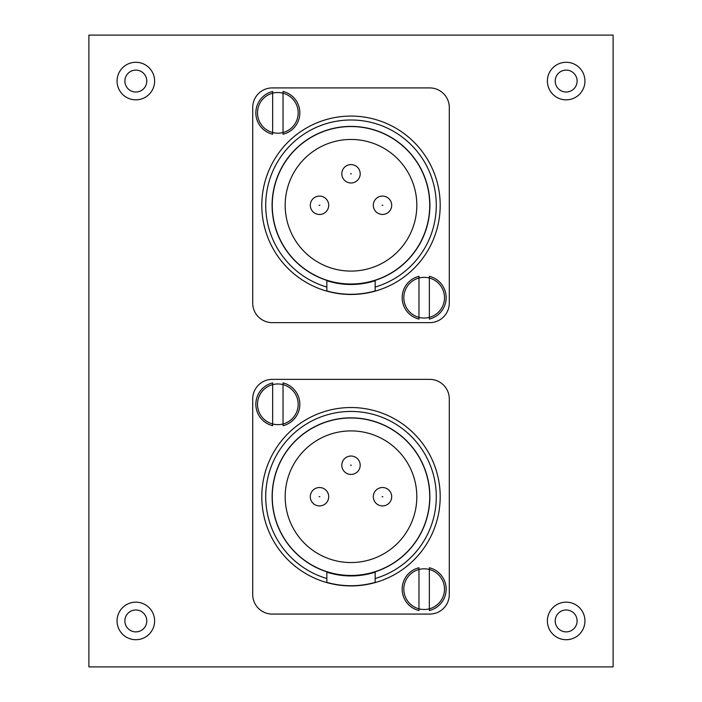 <?xml version="1.0" encoding="UTF-8"?>
<svg xmlns="http://www.w3.org/2000/svg" width="702" height="702" viewBox="0 0 702 702"><rect width="100%" height="100%" fill="white"/><g stroke="black" fill="none" stroke-linecap="round" stroke-linejoin="round"><path stroke-width="1.05" d="M373.297 205.274A9.196 9.196 0 0 1 382.493 196.086A9.196 9.196 0 0 1 391.69 205.274A9.196 9.196 0 0 1 382.493 214.47A9.196 9.196 0 0 1 373.297 205.274A9.196 9.196 0 0 0 382.493 214.47A9.196 9.196 0 0 0 391.69 205.274M310.31 205.274A9.196 9.196 0 0 1 319.507 196.086A9.196 9.196 0 0 1 328.703 205.274A9.196 9.196 0 0 1 319.507 214.47A9.196 9.196 0 0 1 310.31 205.274A9.196 9.196 0 0 0 319.507 214.47A9.196 9.196 0 0 0 328.703 205.274M341.804 173.78A9.196 9.196 0 0 1 351 164.593A9.196 9.196 0 0 1 360.196 173.78A9.196 9.196 0 0 1 351 182.976A9.196 9.196 0 0 1 341.804 173.78A9.196 9.196 0 0 0 351 182.976A9.196 9.196 0 0 0 360.196 173.78M285.179 205.274A65.821 65.821 0 0 0 351 271.095A65.821 65.821 0 0 0 416.821 205.274A65.821 65.821 0 0 0 351 139.452A65.821 65.821 0 0 0 285.179 205.274M429.729 205.274A78.729 78.729 0 0 0 351 126.544A78.729 78.729 0 0 0 272.271 205.274A78.729 78.729 0 0 0 351 284.003A78.729 78.729 0 0 0 429.729 205.274M444.498 297.701A20.34 20.34 0 0 1 424.157 318.041A20.34 20.34 0 0 1 403.817 297.701A20.34 20.34 0 0 1 424.157 277.351A20.34 20.34 0 0 1 444.498 297.701M298.183 112.855A20.34 20.34 0 0 1 277.843 133.196A20.34 20.34 0 0 1 257.502 112.855A20.34 20.34 0 0 1 277.843 92.506A20.34 20.34 0 0 1 298.183 112.855M261.802 205.274A89.198 89.198 0 0 0 326.842 291.137A89.198 89.198 0 0 1 351 116.076A89.198 89.198 0 0 1 375.158 291.137L375.158 280.37A78.878 78.878 0 0 0 351 126.395A78.878 78.878 0 0 0 326.842 280.37L326.842 291.137A89.198 89.198 0 0 0 440.198 205.274M326.842 280.721A79.221 79.221 0 0 0 375.158 280.721M272.271 87.917A19.559 19.559 0 0 0 252.711 107.476L252.711 303.08A19.559 19.559 0 0 0 272.271 322.639L429.729 322.639A19.559 19.559 0 0 0 449.289 303.08L449.289 107.476A19.559 19.559 0 0 0 429.729 87.917L272.271 87.917M326.842 290.935A88.996 88.996 0 0 0 375.158 290.935L375.158 287.065A85.284 85.284 0 0 0 351 119.989A85.284 85.284 0 0 0 326.842 287.065L326.842 290.935M146.788 81.063A10.951 10.951 0 0 0 135.837 70.112A10.951 10.951 0 0 0 124.886 81.063A10.951 10.951 0 0 0 135.837 92.023A10.951 10.951 0 0 0 146.788 81.063A10.951 10.951 0 0 1 135.837 92.023A10.951 10.951 0 0 1 124.886 81.063M577.114 81.063A10.951 10.951 0 0 0 566.163 70.112A10.951 10.951 0 0 0 555.212 81.063A10.951 10.951 0 0 0 566.163 92.023A10.951 10.951 0 0 0 577.114 81.063A10.951 10.951 0 0 1 566.163 92.023A10.951 10.951 0 0 1 555.212 81.063M577.114 620.937A10.951 10.951 0 0 0 566.163 609.977A10.951 10.951 0 0 0 555.212 620.937A10.951 10.951 0 0 0 566.163 631.888A10.951 10.951 0 0 0 577.114 620.937A10.951 10.951 0 0 1 566.163 631.888A10.951 10.951 0 0 1 555.212 620.937M146.788 620.937A10.951 10.951 0 0 0 135.837 609.977A10.951 10.951 0 0 0 124.886 620.937A10.951 10.951 0 0 0 135.837 631.888A10.951 10.951 0 0 0 146.788 620.937A10.951 10.951 0 0 1 135.837 631.888A10.951 10.951 0 0 1 124.886 620.937M88.891 35.1L88.891 666.9L613.109 666.9L613.109 35.1L88.891 35.1M283.029 134.24A22.008 22.008 0 0 0 283.029 91.471L283.029 134.24M272.657 91.471A22.008 22.008 0 0 0 272.657 134.24L272.657 91.471M283.029 425.684A22.008 22.008 0 0 0 283.029 382.915L283.029 425.684M272.657 382.915A22.008 22.008 0 0 0 272.657 425.684L272.657 382.915M429.343 610.529A22.008 22.008 0 0 0 429.343 567.76L429.343 610.529M418.971 567.76A22.008 22.008 0 0 0 418.971 610.529L418.971 567.76M373.297 496.726A9.196 9.196 0 0 1 382.493 487.53A9.196 9.196 0 0 1 391.69 496.726A9.196 9.196 0 0 1 382.493 505.914A9.196 9.196 0 0 1 373.297 496.726A9.196 9.196 0 0 0 382.493 505.914A9.196 9.196 0 0 0 391.69 496.726M310.31 496.726A9.196 9.196 0 0 1 319.507 487.53A9.196 9.196 0 0 1 328.703 496.726A9.196 9.196 0 0 1 319.507 505.914A9.196 9.196 0 0 1 310.31 496.726A9.196 9.196 0 0 0 319.507 505.914A9.196 9.196 0 0 0 328.703 496.726M341.804 465.233A9.196 9.196 0 0 1 351 456.037A9.196 9.196 0 0 1 360.196 465.233A9.196 9.196 0 0 1 351 474.429A9.196 9.196 0 0 1 341.804 465.233A9.196 9.196 0 0 0 351 474.429A9.196 9.196 0 0 0 360.196 465.233M285.179 496.726A65.821 65.821 0 0 0 351 562.548A65.821 65.821 0 0 0 416.821 496.726A65.821 65.821 0 0 0 351 430.905A65.821 65.821 0 0 0 285.179 496.726M429.729 496.726A78.729 78.729 0 0 0 351 417.997A78.729 78.729 0 0 0 272.271 496.726A78.729 78.729 0 0 0 351 575.456A78.729 78.729 0 0 0 429.729 496.726M444.498 589.145A20.34 20.34 0 0 1 424.157 609.494A20.34 20.34 0 0 1 403.817 589.145A20.34 20.34 0 0 1 424.157 568.804A20.34 20.34 0 0 1 444.498 589.145M298.183 404.299A20.34 20.34 0 0 1 277.843 424.649A20.34 20.34 0 0 1 257.502 404.299A20.34 20.34 0 0 1 277.843 383.959A20.34 20.34 0 0 1 298.183 404.299M261.802 496.726A89.198 89.198 0 0 0 326.842 582.59A89.198 89.198 0 0 1 351 407.529A89.198 89.198 0 0 1 375.158 582.59L375.158 571.814A78.878 78.878 0 0 0 351 417.848A78.878 78.878 0 0 0 326.842 571.814L326.842 582.59A89.198 89.198 0 0 0 440.198 496.726M326.842 572.174A79.221 79.221 0 0 0 375.158 572.174M272.271 379.361A19.559 19.559 0 0 0 252.711 398.92L252.711 594.524A19.559 19.559 0 0 0 272.271 614.083L429.729 614.083A19.559 19.559 0 0 0 449.289 594.524L449.289 398.92A19.559 19.559 0 0 0 429.729 379.361L272.271 379.361M326.842 582.379A88.996 88.996 0 0 0 375.158 582.379L375.158 578.518A85.284 85.284 0 0 0 351 411.442A85.284 85.284 0 0 0 326.842 578.518L326.842 582.379M429.343 319.085A22.008 22.008 0 0 0 429.343 276.316L429.343 319.085M418.971 276.316A22.008 22.008 0 0 0 418.971 319.085L418.971 276.316M382.88 205.274L382.099 205.274L382.88 205.274M319.901 205.274L319.12 205.274L319.901 205.274M351.395 173.78L350.605 173.78L351.395 173.78M117.058 81.063A18.778 18.778 0 0 1 135.837 62.285A18.778 18.778 0 0 1 154.615 81.063A18.778 18.778 0 0 1 135.837 99.842A18.778 18.778 0 0 1 117.058 81.063M547.384 81.063A18.778 18.778 0 0 1 566.163 62.285A18.778 18.778 0 0 1 584.942 81.063A18.778 18.778 0 0 1 566.163 99.842A18.778 18.778 0 0 1 547.384 81.063M547.384 620.937A18.778 18.778 0 0 1 566.163 602.158A18.778 18.778 0 0 1 584.942 620.937A18.778 18.778 0 0 1 566.163 639.715A18.778 18.778 0 0 1 547.384 620.937M117.058 620.937A18.778 18.778 0 0 1 135.837 602.158A18.778 18.778 0 0 1 154.615 620.937A18.778 18.778 0 0 1 135.837 639.715A18.778 18.778 0 0 1 117.058 620.937M382.88 496.726L382.099 496.726L382.88 496.726M319.901 496.726L319.12 496.726L319.901 496.726M351.395 465.233L350.605 465.233L351.395 465.233"/></g></svg>
